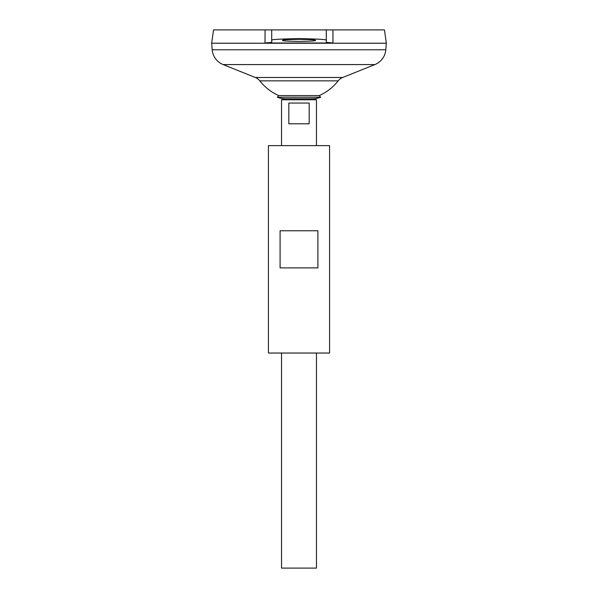 <?xml version="1.0" encoding="UTF-8"?>
<svg xmlns="http://www.w3.org/2000/svg" width="598" height="598" viewBox="0 0 598 598"><rect width="100%" height="100%" fill="white"/><g stroke="black" fill="none" stroke-linecap="round" stroke-linejoin="round"><path stroke-width="0.9" d="M278.758 95.59L319.242 95.59L320.678 97.235L277.323 97.235L278.758 95.59A49.843 49.843 0 0 1 259.831 80.865L338.169 80.865A10.914 10.914 0 0 1 342.691 77.478L374.886 64.577A17.469 17.469 0 0 0 385.8 49.791L386.338 43.243L211.662 43.243L212.2 49.791L385.8 49.791M277.323 97.235A23.337 23.337 0 0 0 285.717 98.797L312.283 98.797A23.337 23.337 0 0 0 320.678 97.235M315.378 40.38C316.305 40.873 310.848 41.225 299 41.426C287.152 41.225 281.695 40.873 282.622 40.38C281.695 39.887 287.152 39.535 299 39.333C310.848 39.535 316.305 39.887 315.378 40.38M285.717 98.797L281.531 99.769L316.469 99.769L312.283 98.797M309.181 103.043L309.181 123.786L288.819 123.786L288.819 103.043L309.181 103.043M281.531 353.037L281.531 568.1L316.469 568.1L316.469 353.037M316.469 145.62L316.469 99.769M281.531 145.62L281.531 99.769M259.831 80.865A10.914 10.914 0 0 0 255.309 77.478L223.114 64.577A17.469 17.469 0 0 1 212.2 49.791M213.538 29.9L271.709 29.9L265.078 29.9L265.004 42.989L332.996 42.989L326.291 42.338L326.291 29.9L384.462 29.9L386.338 43.22L211.662 43.22L213.538 29.9M332.922 29.9L332.996 42.989M326.291 29.9L271.709 29.9L271.709 40.38C270.154 39.55 279.251 38.975 299 38.631C318.749 38.975 327.846 39.55 326.291 40.38M265.004 42.989L271.709 42.338L271.709 40.38M280.088 267.889L280.088 230.768L317.912 230.768L317.912 267.889L280.088 267.889M268.435 353.037L329.565 353.037L329.565 145.62L268.435 145.62L268.435 353.037M223.114 64.577L374.886 64.577M255.309 77.478L342.691 77.478M319.242 95.59A49.843 49.843 0 0 0 338.169 80.865"/></g></svg>
